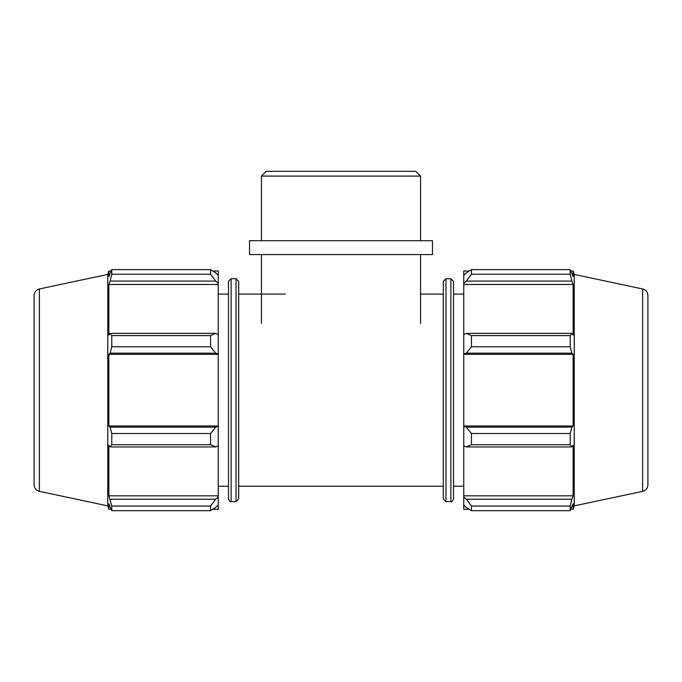 <?xml version="1.0" encoding="UTF-8"?>
<svg xmlns="http://www.w3.org/2000/svg" width="682" height="682" viewBox="0 0 682 682"><rect width="100%" height="100%" fill="white"/><g stroke="black" fill="none" stroke-linecap="round" stroke-linejoin="round"><path stroke-width="1.02" d="M215.674 446.932L218.24 445.755L218.24 426.361L215.674 427.128L210.55 433.522L210.55 444.707L215.674 446.932L110.109 446.932L108.864 445.158L108.864 495.823L111.771 506.053L111.771 510.682L108.864 503.768L108.864 509.284L111.047 509.284M218.24 445.755L218.24 496.956L215.674 499.233L210.55 506.053L210.55 510.682L215.674 507.434L218.24 504.987L218.24 496.956M218.24 504.987L218.24 509.284L212.784 509.284M212.784 271.018L218.24 271.018L218.24 275.315L215.674 272.868L210.55 269.62L210.55 274.249L215.674 281.069L218.24 283.345L218.24 275.315M218.24 283.345L218.24 334.555L215.674 333.37L210.55 335.595L210.55 346.78L215.674 353.174L218.24 353.941L218.24 334.555M218.24 353.941L218.24 426.361M210.55 444.707L111.771 444.707L110.109 446.932M210.55 510.682L111.771 510.682M210.55 274.249L111.771 274.249L110.109 281.069L215.674 281.069M39.386 288.955L39.386 491.347C36.095 490.418 34.33 488.244 34.1 484.825L34.1 295.477C34.33 292.058 36.095 289.884 39.386 288.955L107.756 274.42L108.864 271.018L108.864 276.534L111.771 269.62L210.55 269.62M111.771 269.62L111.771 274.249M218.24 354.325L108.864 354.325L110.109 353.174L215.674 353.174M210.55 346.78L111.771 346.78L110.109 353.174M215.674 427.128L110.109 427.128L111.771 433.522L111.771 444.707M110.109 427.128L108.864 425.977L108.864 354.325M215.674 333.37L110.109 333.37L111.771 335.595L111.771 346.78M110.109 333.37L108.864 335.143L108.864 284.479L110.109 281.069M107.756 274.42L107.756 505.882L108.864 509.284M111.771 506.053L210.55 506.053M215.674 499.233L110.109 499.233M111.771 433.522L210.55 433.522M111.771 335.595L210.55 335.595M231.138 278.708L228.47 281.376L228.47 498.926C229.595 501.389 230.49 502.276 231.138 501.594L231.138 278.708L236.032 278.708L238.7 281.376L238.7 498.926L236.032 501.594L236.032 278.708M218.24 294.078L228.47 294.078L228.47 486.223L218.24 486.223M218.24 495.823L108.864 495.823M218.24 425.977L108.864 425.977M218.24 284.479L108.864 284.479M466.326 446.932L471.45 444.707L471.45 433.522L466.326 427.128L463.76 426.361L463.76 445.755L466.326 446.932L571.891 446.932L570.229 444.707L471.45 444.707M463.76 426.361L463.76 353.941L466.326 353.174L471.45 346.78L471.45 335.595L466.326 333.37L463.76 334.555L463.76 353.941M463.76 334.555L463.76 283.345L466.326 281.069L471.45 274.249L471.45 269.62L466.326 272.868L463.76 275.315L463.76 283.345M463.76 275.315L463.76 271.018L469.216 271.018M469.216 509.284L463.76 509.284L463.76 504.987L466.326 507.434L471.45 510.682L471.45 506.053L466.326 499.233L463.76 496.956L463.76 504.987M463.76 496.956L463.76 445.755M463.76 425.977L573.136 425.977L571.891 427.128L466.326 427.128M471.45 433.522L570.229 433.522L571.891 427.128M463.76 495.823L573.136 495.823L571.891 499.233L466.326 499.233M471.45 506.053L570.229 506.053L571.891 499.233M642.615 288.955L642.615 491.347C645.905 490.418 647.67 488.244 647.9 484.825L647.9 295.477C647.67 292.058 645.905 289.884 642.615 288.955L574.244 274.42L573.136 271.018L573.136 276.534L570.229 269.62L570.229 274.249L471.45 274.249M471.45 269.62L570.229 269.62M466.326 281.069L571.891 281.069L573.136 284.479L573.136 335.143L571.891 333.37L466.326 333.37M471.45 335.595L570.229 335.595L571.891 333.37M574.244 274.42L574.244 505.882L573.136 509.284L573.136 503.768L570.229 510.682L471.45 510.682M571.891 281.069L570.229 274.249M570.229 335.595L570.229 346.78L471.45 346.78M466.326 353.174L571.891 353.174L570.229 346.78M571.891 353.174L573.136 354.325L573.136 425.977M570.229 433.522L570.229 444.707M571.891 446.932L573.136 445.158L573.136 495.823M570.229 506.053L570.229 510.682M463.76 354.325L573.136 354.325M463.76 284.479L573.136 284.479M450.862 278.708L453.53 281.376L453.53 498.926C452.405 501.389 451.51 502.276 450.862 501.594L450.862 278.708L445.968 278.708L443.3 281.376L443.3 498.926L445.968 501.594L445.968 278.708M420.547 294.078L443.3 294.078L443.3 486.223L238.7 486.223M238.7 294.078L285.315 294.078M453.53 294.078L463.76 294.078M261.453 323.43L261.453 254.582M261.453 176.092L420.547 176.092L415.773 171.318L266.227 171.318L261.453 176.092L261.453 240.703M249.518 254.582L432.482 254.582L432.482 240.703L249.518 240.703L249.518 254.582M231.138 501.594L236.032 501.594M108.864 271.018L111.047 271.018M39.386 491.347L107.756 505.882M445.968 501.594L450.862 501.594M570.953 509.284L573.136 509.284M570.953 271.018L573.136 271.018M642.615 491.347L574.244 505.882M453.53 486.223L463.76 486.223M420.547 323.43L420.547 254.582M420.547 240.703L420.547 176.092"/></g></svg>
